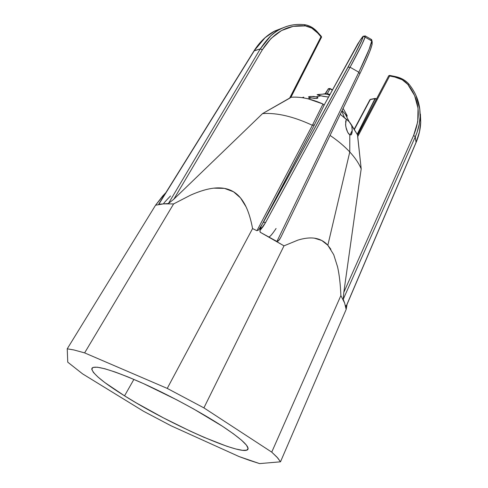 <?xml version="1.0" encoding="UTF-8"?>
<svg xmlns="http://www.w3.org/2000/svg" width="488" height="488" viewBox="0 0 488 488"><rect width="100%" height="100%" fill="white"/><g stroke="black" fill="none" stroke-linecap="round" stroke-linejoin="round"><path stroke-width="0.73" d="M133.889 379.402L124.55 395.835C169.732 424.34 245.415 457.915 248.038 449.027C248.788 445.696 240.285 438.126 222.516 426.311L193.547 408.92L176.906 399.922L143.484 383.605L128.387 377.09L115.345 372.088L104.896 368.769L97.386 367.214L92.994 367.391L91.72 369.19L93.428 372.46L97.893 376.98L104.798 382.543L124.55 395.835L136.64 403.112L163.334 417.826L190.82 431.404L203.899 437.272L226.731 446.227L235.68 448.96L242.463 450.32L246.708 450.18L248.111 448.454L246.422 445.117L241.542 440.206L233.502 433.869L222.516 426.311C200.562 411.97 166.402 393.627 138.848 381.543C110.215 369.306 94.568 364.89 91.921 368.3C91.512 372.801 102.388 381.976 124.55 395.835L133.889 379.402M165.353 193.138L155.574 205.186L67.234 348.816L73.944 349.963L84.619 352.891L173.618 203.917L163.602 203.874C163.096 203.88 165.401 201.239 170.519 195.963C165.408 201.239 163.102 203.88 163.602 203.874L155.574 205.186L162.839 195.828L165.774 192.797M323.977 105.182L324.648 104.133L323.947 105.286L323.025 104.023L312.387 125.3C293.532 116.522 276.934 112.618 262.587 113.582L173.862 199.153L262.587 113.582C276.934 112.618 293.532 116.522 312.387 125.3L256.92 230.72L252.571 228.573L167.244 388.405L203.905 407.876L283.998 245.848L260.275 232.288L259.909 230.549L261.135 227.14L258.597 229.988L263.453 222.205L265.564 222.552L259.909 230.549L261.135 227.14L258.597 229.988L256.92 230.72L252.571 228.573C250.972 219.887 248.801 212.634 246.056 206.821L240.468 197.86L233.52 191.778L224.431 188.38L213.829 188.148C206.997 188.935 199.196 191.296 190.43 195.231L173.618 203.917L84.619 352.891L167.244 388.405L252.571 228.573C250.948 219.801 248.776 212.548 246.056 206.821C242.737 199.848 238.559 194.84 233.52 191.778C228.085 188.49 221.521 187.282 213.829 188.148C207.064 188.917 199.263 191.278 190.43 195.231L173.618 203.917L163.602 203.874L155.574 205.186L67.234 348.816L67.753 362.175L67.234 348.816L73.944 349.963L84.619 352.891L167.244 388.405L203.905 407.876L271.737 452.126L277.776 458.012L280.49 461.813L259.598 463.6L239.193 456.609L171.05 425.786L143.484 411.238L82.588 373.869L67.753 362.175L82.588 373.869L143.484 411.238L171.05 425.786L239.193 456.609L249.142 460.239L259.598 463.6L280.49 461.813L346.157 309.447L347.09 304.292L346.157 309.447L344.632 303.005L340.88 295.594L271.737 452.126L203.905 407.876L283.998 245.848L297.948 240.102C304.244 238.174 309.734 237.534 314.418 238.181C319.762 238.925 324.239 241.279 327.838 245.25L330.888 249.289M158.911 203.831L253.967 50.953L260.263 48.922L168.415 203.526L158.874 204.21L159.228 203.392M158.789 204.173L158.954 203.764M337.574 266.869C339.331 274.677 340.429 284.254 340.88 295.594L271.737 452.126L277.038 457.183L280.49 461.813L346.157 309.447L344.632 303.011L340.88 295.594C340.447 284.364 339.343 274.787 337.574 266.869L333.725 254.687L327.838 245.25L349.774 151.975C355.179 157.844 358.985 163.48 361.193 168.885L360.315 174.954L361.193 168.885C358.985 163.48 355.179 157.844 349.774 151.975L327.838 245.25L321.775 240.486L314.418 238.181C309.691 237.54 304.201 238.181 297.948 240.102L283.998 245.848L268.595 236.863C269.553 237.333 272.054 234.539 276.092 228.476C272.066 234.545 269.565 237.345 268.595 236.863L260.275 232.288L259.915 231.702M279.911 29.347L279.185 29.744C276.824 30.982 273.981 33.056 270.663 35.966L260.263 48.922L254.297 50.721L158.874 204.21L254.297 50.721C259.683 42.157 266.216 35.734 273.89 31.452L284.559 27.212L274.561 31.086L265.1 37.722L253.974 50.941C259.372 42.364 265.948 35.898 273.719 31.543M329.644 95.056L327.637 94.19L325.49 93.946L318.066 94.495L317.749 95.099L318.066 94.495L317.133 94.745L322.965 96.301L328.503 97.057L320.744 95.831L316.358 96.831L310.374 96.459L309.264 96.612L308.861 97.35L309.221 96.624M302.81 97.35L303.786 97.167M308.483 96.935L310.606 97.887L316.553 98.472L317.792 98.131L317.444 97.246L313.808 96.429L309.264 96.612L308.483 96.935L309.032 97.435L314.681 98.478L317.792 98.131M347.743 132.382L349.805 134.847L349.774 151.975C344.382 146.18 337.812 140.66 330.059 135.414C337.812 140.66 344.382 146.18 349.774 151.975L349.805 134.847L351.061 134.889L352.074 132.596L352.22 130.485L350 134.944L352.22 130.485L351.702 125.227L357.551 134.895L348.987 121.372L340.258 114.29L346.291 119.407L345.553 124.714L346.327 128.911L347.548 132.016M321.507 37.381L320.976 36.789L289.549 98.295L262.587 113.582L290.891 97.368L289.549 98.295L321.415 36.472L320.976 36.789L317.627 32.983L317.627 32.178L317.627 32.983C313.936 28.859 309.862 26.505 305.403 25.913L304.298 24.662L305.403 25.913C287.92 24.229 273.573 32.171 262.367 49.739L173.862 199.153L168.415 203.526L260.263 48.922L262.367 49.739L173.862 199.153L168.415 203.526L158.874 204.21M321.147 37.6L290.665 97.295M290.933 97.283C300.388 96.508 311.088 98.759 323.025 104.023L308.367 98.893C302.121 97.399 296.545 96.844 291.641 97.222M323.398 93.983L329.918 94.391M344.693 113.503L342.058 110.575L345.406 114.271L348.987 121.372L345.406 114.271L347.096 115.583L346.51 114.436L346.181 115.083L346.51 114.436L343.101 108.415M324.813 93.94L317.23 94.678M317.127 94.763L320.744 95.831M329.644 95.05L326.246 93.989M317.95 97.746L316.358 96.831M324.105 93.818L327.46 93.818L329.992 94.416M345.833 126.862L347.663 132.242L348.7 133.84L349.805 134.847L351.061 134.889L351.756 133.883L352.22 130.485L351.927 126.532L351.702 125.227L349.725 122.317L346.565 119.279L345.717 121.152L345.681 125.928M259.287 229.049L258.597 229.988L256.92 230.72L312.393 125.306L314.4 124.91L261.178 226.176M346.132 306.543L345.516 305.342L346.004 306.635L416.081 142.313C418.93 135.572 420.479 128.82 420.729 122.055L419.454 131.87L416.044 142.581L415.3 136.768L343.229 299.309L343.814 292.373L360.315 174.954L343.814 292.373L413.623 135.444L343.814 292.373L343.204 299.181M388.893 75.67L389.637 75.982L389.595 75.402L389.637 75.982L394.761 77.031L388.704 75.793L357.551 134.889L357.68 136.695L389.637 75.982L357.68 136.695L361.193 168.885L357.545 134.926M343.229 299.309L344.626 302.999L343.229 299.309L415.3 136.768C418.204 130.156 419.796 123.537 420.076 116.9C420.351 109.367 419.003 102.273 416.038 95.617M359.802 73.828L280.972 237.022L279.441 239.73L277.269 241.511M276.916 241.438L268.595 236.863L276.916 241.438L358.839 72.218C366.872 55.522 371.173 45.097 371.728 40.943L371.618 39.589L370.532 40.26L371.618 39.589L371.728 40.943L369.166 49.209L358.839 72.218L359.815 73.798L358.839 72.218L276.916 241.438L278.416 240.907L280.704 237.589L359.76 73.901M290.891 97.368L321.519 37.173L317.627 32.983L311.801 28.115L305.403 25.913L293.178 26.352L281.515 30.555L271.047 38.448L262.367 49.739L260.263 48.922C267.351 38.454 273.725 32.025 279.374 29.64C284.199 26.992 289.189 25.352 294.337 24.711M273.89 31.452L279.185 29.744C287.334 25.315 295.856 23.637 304.75 24.717C309.599 25.455 313.943 27.999 317.767 32.336L321.415 36.472L321.476 37.417M359.833 40.754L324.648 104.133L357.85 43.786L362.114 37.46L363.029 36.582L362.267 39.253L354.636 54.857L263.453 222.205L314.4 124.91L324.648 104.133L314.4 124.91L312.393 125.306L323.025 104.023L323.947 105.286L324.605 104.212M345.406 114.271L347.2 115.967L346.51 114.436M345.821 113.179L344.101 110.105M343.491 109.062L343.101 108.409M328.04 89.292L328.778 88.7L329.955 88.81L328.04 89.292L326.539 91.573L328.125 89.158L325.624 93.678L328.04 89.292L326.625 91.445M420.394 114.058L420.729 122.055L420.076 116.9C420.357 104.53 416.679 93.653 409.023 84.265L407.791 84.381L409.023 84.265C405.626 80.313 401.008 77.732 395.182 76.531L394.761 77.031L402.204 79.751L407.791 84.381L414.629 95.624L418.039 108.287L417.74 121.78L413.623 135.444L415.3 136.768L417.081 132.272L419.241 124.202L420.076 116.9L419.765 109.056L415.977 95.489M372.063 44.573L372.198 41.834L371.618 39.589L365.262 35.947L363.029 36.582C363.225 38.198 358.216 48.41 348.011 67.216L350.079 67.234L265.564 222.552L263.453 222.205L348.011 67.216L350.079 67.234C358.894 50.959 363.895 40.925 365.079 37.137L365.262 35.947L364.42 36.679L365.183 35.905M372.002 44.829L369.825 51.338L365.695 61.171M259.909 230.549L263.014 226.706L265.564 222.552L350.079 67.234L361.706 44.939L365.079 37.137L363.298 36.234C363.182 36.588 363.95 34.611 359.772 40.846L363.298 36.234L365.262 35.947L371.618 39.589M359.772 40.846L324.63 104.17M329.955 88.81L327.247 93.787L329.98 88.822L332.334 90.158L329.98 88.822M330.034 88.609L328.827 88.572M326.564 91.531L325.185 93.69M369.837 99.894L354.55 129.149L370.319 99.546L374.985 98.655L376.022 99.027M374.985 98.655L357.253 134.169L375.388 98.411L370.319 99.546M388.71 75.793L389.607 75.39L395.182 76.525L394.761 77.031C400.337 78.214 404.68 80.66 407.791 84.381C419.442 99.253 421.388 116.272 413.623 135.444L415.3 136.768L416.081 142.313L346.004 306.635M350.079 67.234L358.839 72.218L350.079 67.234M280.704 237.589L359.815 73.804C364.975 63.08 368.641 54.705 370.831 48.684L372.045 44.64L371.728 40.943L365.079 37.137L365.262 35.947M370.3 99.546L369.928 99.759M357.625 135.042L388.692 75.823M162.839 195.828L165.261 193.62M346.59 305.47L346.12 309.05M307.843 98.765L311.179 98.009M328.625 94.038L327.796 94.227M341.82 111.057L344.498 117.767M347.2 115.961L346.73 116.894M354.38 128.881L369.812 99.93L370.514 99.332M346.12 306.568L416.05 142.563C418.887 135.859 420.442 129.119 420.723 122.342M376.474 98.997L375.223 98.436L370.538 99.326M328.076 89.225C328.052 88.761 328.723 88.523 330.095 88.529L332.487 89.883"/></g></svg>
